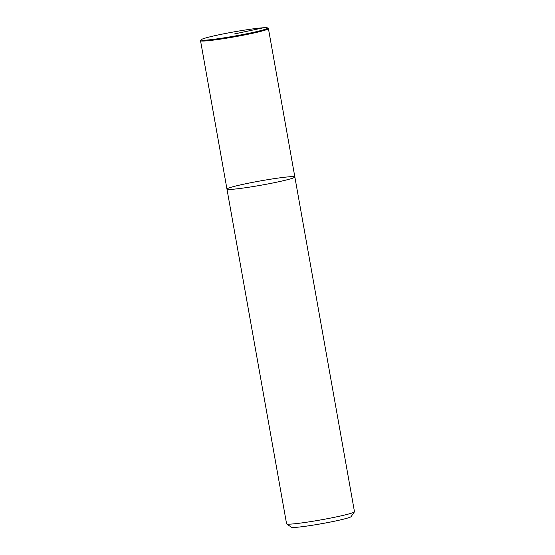 <?xml version="1.0" encoding="UTF-8"?>
<svg xmlns="http://www.w3.org/2000/svg" width="555" height="555" viewBox="0 0 555 555"><rect width="100%" height="100%" fill="white"/><g stroke="black" fill="none" stroke-linecap="round" stroke-linejoin="round"><path stroke-width="0.83" d="M230.998 189.38A34.479 2.164 169.9 0 1 226.96 189.082A34.479 2.164 169.9 0 1 260.517 180.902A34.479 2.164 169.9 0 1 294.851 176.989A34.479 2.164 169.9 0 1 269.376 183.663A34.479 2.164 169.9 0 1 230.998 189.38A34.479 2.164 169.9 0 1 226.96 189.082L286.581 523.802A34.479 2.164 -10.1 0 0 286.671 523.927A34.479 2.164 -10.1 0 0 290.619 524.1A34.479 2.164 -10.1 0 0 327.956 518.585A34.479 2.164 -10.1 0 0 354.43 511.856A34.479 2.164 -10.1 0 0 354.472 511.71L294.851 176.989A34.479 2.164 169.9 0 1 269.376 183.663A34.479 2.164 169.9 0 1 230.998 189.38M354.43 511.856L351.086 516.629A30.345 1.908 169.9 0 1 321.595 523.698A30.345 1.908 169.9 0 1 291.458 527.25L286.671 523.927M205.045 40.189A33.793 2.123 -10.1 0 0 243.666 34.382A33.793 2.123 -10.1 0 0 267.531 27.923A33.793 2.123 -10.1 0 0 233.974 31.885A33.793 2.123 -10.1 0 0 201.125 39.752A33.793 2.123 -10.1 0 0 205.045 40.189M267.531 27.923L268.329 28.478A34.479 2.164 169.9 0 1 268.419 28.596A34.479 2.164 169.9 0 1 242.944 35.27A34.479 2.164 169.9 0 1 204.566 40.994A34.479 2.164 169.9 0 1 200.528 40.695A34.479 2.164 169.9 0 1 200.57 40.55L201.125 39.752M234.349 33.966L263.66 27.75M200.528 40.695L226.96 189.082M268.419 28.603L294.851 176.989"/></g></svg>
